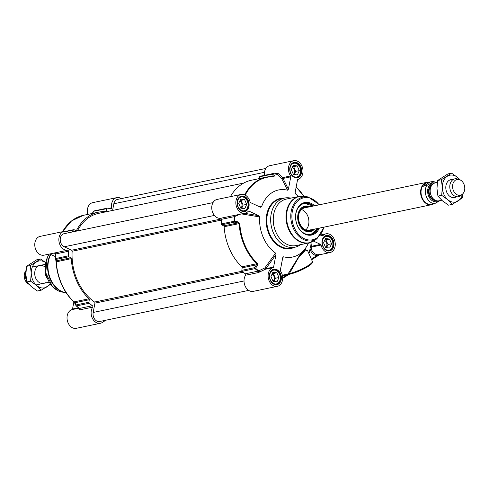<?xml version="1.0" encoding="UTF-8"?>
<svg xmlns="http://www.w3.org/2000/svg" width="489" height="489" viewBox="0 0 489 489"><rect width="100%" height="100%" fill="white"/><g stroke="black" fill="none" stroke-linecap="round" stroke-linejoin="round"><path stroke-width="0.73" d="M301.56 209.536A11.418 8.527 -101.8 0 1 308.596 218.699A11.418 8.527 -101.8 0 1 305.814 229.909M322.178 235.894A0.911 0.685 78.2 0 0 322.832 235.759L320.607 235.166M313.48 241.095L320.564 244.39L311.395 246.303A0.911 0.862 -6.3 0 0 310.35 246.945L309.916 249.549A0.911 0.568 -171.3 0 1 311.383 249.396L311.89 246.976L321.059 245.062A0.911 0.685 78.2 0 0 320.564 244.39M248.932 211.12A0.911 0.685 78.2 0 0 248.278 211.26L248.932 211.12L258.773 215.692L244.543 213.308M248.278 211.26A9.591 7.164 -101.8 0 1 245.087 213.192A9.591 7.164 -101.8 0 1 236.114 205.27A9.591 7.164 -101.8 0 1 241.163 194.414L217.067 199.445A9.591 7.164 78.2 0 0 211.951 209.958A9.591 7.164 78.2 0 0 220.484 218.308A0.911 0.685 -101.8 0 1 221.315 219.365A52.989 39.56 78.2 0 0 221.266 223.907A0.911 0.685 78.2 0 0 221.749 224.812L234.573 222.134L234.763 221.162A52.684 39.34 -101.8 0 1 234.818 216.474L241.022 213.827L259.635 216.92A34.261 25.581 78.2 0 0 275.594 253.113L264.873 267.911L258.149 271.132L245.331 273.809A0.911 0.685 -101.8 0 1 245.594 275.234A9.591 7.164 78.2 0 0 245.227 286.267A9.591 7.164 78.2 0 0 253.253 291.371L277.349 286.34A9.591 7.164 -101.8 0 1 268.418 278.608A9.591 7.164 -101.8 0 1 273.137 267.63A0.911 0.685 78.2 0 0 273.602 267.055L265.833 268.675L264.873 267.911L265.374 269.25L273.137 267.63M259.164 178.619L259.628 176.78L272.452 174.102A0.911 0.697 -22.6 0 1 273.54 173.778A52.684 39.34 -101.8 0 1 277.165 174.408L281.829 178.821L287.563 190.215A34.261 25.581 78.2 0 0 261.536 206.908L258.73 206.431M241.829 270.331L242.159 267.819L256.444 264.836L254.653 267.654L241.829 270.331A0.911 0.685 78.2 0 0 242.177 271.322A52.989 39.56 78.2 0 0 245.331 273.809M221.315 219.365L234.139 216.688A52.989 39.56 78.2 0 0 234.09 221.23A0.911 0.685 78.2 0 0 234.573 222.134L237.947 222.905L223.662 225.887L221.749 224.812M257.373 263.406A0.911 0.416 -46.4 0 1 256.811 263.73L241.835 266.86A49.334 36.834 -101.8 0 1 224.145 226.743L239.115 223.62A49.334 36.834 78.2 0 0 256.811 263.73L256.444 264.836L257.336 265.484L257.373 263.406A49.034 36.608 -101.8 0 1 239.787 223.534L238.131 221.939L234.763 221.162L221.266 223.907M290.845 198.137A25.122 18.759 78.2 0 0 284.586 198.045A25.122 18.759 78.2 0 0 279.751 200.038A25.122 18.759 78.2 0 0 272.245 229.836A25.122 18.759 78.2 0 0 294.855 247.232A25.122 18.759 78.2 0 0 299.69 245.24A25.122 18.759 78.2 0 0 300.558 244.641M302.043 196.12A23.753 17.732 78.2 0 0 299.189 196.401L286.413 199.066A23.753 17.732 78.2 0 0 281.841 200.948A23.753 17.732 78.2 0 0 274.745 229.121A23.753 17.732 78.2 0 0 296.12 245.57L308.895 242.899A23.753 17.732 78.2 0 0 311.621 242.018M230.405 196.657A49.334 36.834 -101.8 0 1 251.377 180.245L266.352 177.122A49.334 36.834 78.2 0 0 244.677 194.824M314.659 205.765A16.626 12.414 78.2 0 0 298.516 206.755A16.626 12.414 78.2 0 0 298.596 227.984A16.626 12.414 78.2 0 0 314.757 233.748A16.626 12.414 78.2 0 0 319.329 228.125M318.26 228.345A15.99 11.938 -101.8 0 1 314.091 233.259A15.99 11.938 -101.8 0 1 311.01 234.524A15.99 11.938 -101.8 0 1 296.627 223.455A15.99 11.938 -101.8 0 1 301.401 204.494A15.99 11.938 -101.8 0 1 304.476 203.228A15.99 11.938 -101.8 0 1 313.59 205.991M307.587 250.594L305.521 249.659L299.384 255.729L288.119 273.828A0.911 0.672 -172.4 0 1 289.182 273.84L298.663 257.403L304.537 251.181L307.392 250.142L312.349 261.389A15.073 2.745 156.2 0 1 304.72 267.544A15.073 2.745 156.2 0 1 289.354 273.608A0.911 0.587 -163.1 0 0 288.21 273.424M309.873 242.66L310.35 246.945A0.911 0.391 -169.9 0 1 310.992 246.737A0.911 0.391 -169.9 0 1 311.89 246.976A0.911 0.685 78.2 0 0 311.395 246.303L310.943 242.312M282.685 257.874L283.541 256.804A34.261 25.581 78.2 0 0 308.455 242.996M282.312 275.111A49.976 37.317 -101.8 0 0 288.119 273.828A0.911 0.605 -108.5 0 0 288.07 274.311L282.654 277.544M277.349 286.34A9.591 7.164 -101.8 0 0 280.527 271.059A0.911 0.685 78.2 0 1 280.344 270.185L282.721 257.691L283.541 256.804L282.99 257.049M319.635 254.653L317.22 254.763A0.911 0.575 -77.8 0 0 316.597 255.778L319.384 254.812M322.832 235.759A9.591 7.164 -101.8 0 1 326.029 233.821A9.591 7.164 -101.8 0 1 334.996 241.749A9.591 7.164 -101.8 0 1 329.947 252.605A9.591 7.164 -101.8 0 1 321.059 245.062M290.582 175.961L282.819 177.58L281.829 178.821A0.911 0.678 153.3 0 0 283.003 178.454L290.766 176.835A0.911 0.685 78.2 0 0 290.582 175.961A9.591 7.164 -101.8 0 1 293.767 160.679A9.591 7.164 -101.8 0 1 302.691 168.412A9.591 7.164 -101.8 0 1 297.972 179.39A0.911 0.685 78.2 0 0 297.508 179.964L295.154 192.354L295.515 193.907L295.136 193.143M293.767 160.679L269.671 165.704A9.591 7.164 78.2 0 0 264.427 175.355M290.766 176.835L288.412 189.225L283.003 178.454A0.911 0.685 78.2 0 0 282.819 177.58L278.302 173.589L277.318 173.21L274.659 173.766M296.169 187.024L296.377 187.238A49.034 36.608 -101.8 0 1 303.81 196.181L296.322 187.146A0.911 0.416 133.6 0 1 296.377 187.238M298.742 196.492A34.261 25.581 78.2 0 0 295.515 193.907L295.277 193.607M241.163 194.414A9.591 7.164 -101.8 0 1 250.05 201.957A0.911 0.685 78.2 0 0 250.545 202.629L260.723 207.305M234.799 215.343L220.484 218.308M245.221 195.093A49.034 36.608 -101.8 0 1 273.852 176.78L274.39 175.857L273.54 173.778A0.911 0.593 -83.4 0 0 273.217 173.564A0.911 0.593 -83.4 0 0 273.094 173.571A0.911 0.685 78.2 0 0 272.452 174.102L273.394 176.572A49.334 36.834 78.2 0 0 266.352 177.122L273.492 176.566A0.911 0.599 -87.2 0 0 273.394 176.572M260.27 176.248A0.911 0.685 78.2 0 0 259.628 176.78M287.563 190.215L288.412 189.225M278.302 173.589A0.911 0.446 -41.1 0 1 277.165 174.408L276.603 174.176M271.627 176.535L273.314 176.181A0.911 0.697 -22.3 0 1 274.39 175.857M260.386 207.202L261.536 206.908M245.594 275.234L258.418 272.556L265.374 269.25A0.911 0.685 78.2 0 0 265.833 268.675L275.961 254.659L273.602 267.055M259.58 271.982L258.809 270.869A52.684 39.34 -101.8 0 1 255.551 268.308L257.336 265.484M242.177 271.322L255.001 268.644A0.911 0.434 -49.2 0 0 255.551 268.308L254.653 267.654A0.911 0.685 78.2 0 0 255.001 268.644A52.989 39.56 78.2 0 0 258.149 271.132A0.911 0.685 78.2 0 1 258.418 272.556M241.835 266.86A0.911 0.685 -101.8 0 1 242.159 267.819M238.131 221.939L237.947 222.905L239.787 223.534M223.662 225.887A0.911 0.685 -101.8 0 1 224.145 226.743M259.635 216.92L258.773 215.692M234.616 215.38L234.818 216.474L234.139 216.688A0.911 0.685 78.2 0 0 233.308 215.625M275.961 254.659L275.594 253.113M288.406 274.543L289.182 273.84A0.911 0.422 154.6 0 0 288.07 274.311L289.231 274.195A0.911 0.819 -34.4 0 0 288.406 274.543M286.499 275.875A0.911 0.587 -122.7 0 0 286.627 275.827A0.911 0.587 -122.7 0 0 286.731 274.934A50.642 37.812 78.2 0 1 282.453 275.778M245.496 210.221A7.035 5.251 78.2 0 0 247.257 200.973A7.035 5.251 78.2 0 0 239.916 197.562A7.035 5.251 78.2 0 0 238.155 206.81A7.035 5.251 78.2 0 0 245.496 210.221M246.707 204.365L244.8 208.638L240.802 208.161L238.705 203.412L240.612 199.145L244.616 199.622L246.707 204.365L243.137 205.111L241.046 200.368L240.117 200.258M242.55 211.12A7.311 5.458 78.2 0 0 244.023 211.083A7.311 5.458 78.2 0 0 245.429 210.502A7.311 5.458 78.2 0 0 247.611 201.835A7.311 5.458 78.2 0 0 241.034 196.774A7.311 5.458 78.2 0 0 239.671 197.33M240.741 208.021A3.826 2.855 78.2 0 0 241.994 204.384A3.826 2.855 78.2 0 0 239.763 201.052M241.731 208.271L243.137 205.111M244.616 199.622L241.046 200.368M277.758 283.369A7.035 5.251 78.2 0 0 279.519 274.121A7.035 5.251 78.2 0 0 272.177 270.71A7.035 5.251 78.2 0 0 270.417 279.959A7.035 5.251 78.2 0 0 277.758 283.369M278.968 277.514L277.061 281.786L273.064 281.309L270.967 276.56L272.874 272.294L276.878 272.77L278.968 277.514L275.399 278.259L273.308 273.516L272.379 273.406M274.812 284.268A7.311 5.458 78.2 0 0 276.285 284.231A7.311 5.458 78.2 0 0 277.691 283.651A7.311 5.458 78.2 0 0 279.873 274.983A7.311 5.458 78.2 0 0 273.296 269.922A7.311 5.458 78.2 0 0 271.933 270.472M273.003 281.169A3.826 2.855 78.2 0 0 274.256 277.532A3.826 2.855 78.2 0 0 272.025 274.201M273.993 281.419L275.399 278.259M276.878 272.77L273.308 273.516M330.362 249.628A7.035 5.251 78.2 0 0 332.123 240.38A7.035 5.251 78.2 0 0 324.782 236.976A7.035 5.251 78.2 0 0 323.021 246.218A7.035 5.251 78.2 0 0 330.362 249.628M331.573 243.779L329.665 248.045L325.662 247.568L323.571 242.825L325.478 238.559L329.476 239.035L331.573 243.779L328.003 244.524L325.906 239.781L324.977 239.665M327.41 250.533A7.311 5.458 78.2 0 0 328.883 250.49A7.311 5.458 78.2 0 0 330.289 249.916A7.311 5.458 78.2 0 0 332.477 241.242A7.311 5.458 78.2 0 0 325.9 236.187A7.311 5.458 78.2 0 0 324.531 236.737M325.601 247.434A3.826 2.855 78.2 0 0 326.854 243.797A3.826 2.855 78.2 0 0 324.623 240.466M326.591 247.678L328.003 244.524M329.476 239.035L325.906 239.781M298.101 176.48A7.035 5.251 78.2 0 0 299.861 167.232A7.035 5.251 78.2 0 0 292.52 163.827A7.035 5.251 78.2 0 0 290.759 173.069A7.035 5.251 78.2 0 0 298.101 176.48M299.311 170.63L297.404 174.897L293.4 174.42L291.303 169.677L293.217 165.41L297.214 165.887L299.311 170.63L295.741 171.376L293.644 166.633L292.715 166.523M295.148 177.385A7.311 5.458 78.2 0 0 296.621 177.342A7.311 5.458 78.2 0 0 298.027 176.767A7.311 5.458 78.2 0 0 300.215 168.094A7.311 5.458 78.2 0 0 293.638 163.039A7.311 5.458 78.2 0 0 292.269 163.589M293.339 174.286A3.826 2.855 78.2 0 0 294.592 170.649A3.826 2.855 78.2 0 0 292.361 167.317M294.329 174.53L295.741 171.376M297.214 165.887L293.644 166.633M317.997 228.4L310.863 234.555A15.99 11.938 78.2 0 0 317.227 229.751A15.99 11.938 78.2 0 0 317.96 228.412M313.29 206.052A15.99 11.938 78.2 0 0 304.329 203.259L313.327 206.046M307.77 207.208A12.06 9.004 78.2 0 0 307.233 207.104A12.06 9.004 78.2 0 0 299.891 210.82A12.06 9.004 78.2 0 0 300.509 225.93A12.06 9.004 78.2 0 0 311.982 229.867A12.06 9.004 78.2 0 0 312.434 229.561M309.8 206.78A13.02 9.719 78.2 0 0 304.598 206.242A13.02 9.719 78.2 0 0 299.604 210.111A13.02 9.719 78.2 0 0 299.354 224.763A13.02 9.719 78.2 0 0 309.916 231.713A13.02 9.719 78.2 0 0 314.47 229.139M93.986 211.187L106.736 208.699A0.911 0.685 -101.8 0 1 107.378 208.167A52.989 39.56 -101.8 0 1 110.887 208.772A0.911 0.685 78.2 0 0 111.608 207.807A9.591 7.164 -101.8 0 1 116.779 197.629A9.591 7.164 -101.8 0 1 121.345 198.607M78.552 307.777L72.519 309.036L73.857 302.006M105.813 320.222L102.207 322.532A9.591 7.164 -101.8 0 1 100.361 323.296A9.591 7.164 -101.8 0 1 92.335 318.192A9.591 7.164 -101.8 0 1 92.702 307.153A0.911 0.685 78.2 0 0 92.439 305.729A52.989 39.56 -101.8 0 1 89.285 303.241A0.911 0.685 -101.8 0 1 88.937 302.251L76.113 304.928A0.911 0.636 152.8 0 0 76.131 305.772A0.911 0.434 -49.2 0 0 76.198 305.876A0.911 0.434 -49.2 0 0 76.461 305.918L89.285 303.241M68.857 256.731L70.771 257.807L56.486 260.79L56.033 259.408L68.857 256.731A0.911 0.685 -101.8 0 1 68.374 255.826A52.989 39.56 -101.8 0 1 68.423 251.285A0.911 0.685 78.2 0 0 67.592 250.227A9.591 7.164 -101.8 0 1 59.059 241.884A9.591 7.164 -101.8 0 1 64.175 231.364A9.591 7.164 -101.8 0 1 69.169 232.642M92.439 305.729L79.615 308.406A52.989 39.56 -101.8 0 1 76.461 305.918A0.911 0.685 -101.8 0 1 76.113 304.928L74.982 302.722L89.267 299.739L88.937 302.251M72.464 231.951A52.989 39.56 -101.8 0 1 73.283 230.038A0.911 0.685 -101.8 0 1 74.004 229.696L75.978 230.429A0.911 0.685 78.2 0 0 76.687 230.117L75.703 230.325M106.736 208.699L106.137 211.083L103.723 211.59M106.137 211.083A0.911 0.685 78.2 0 1 105.532 211.621A49.334 36.834 78.2 0 0 98.485 212.171A49.334 36.834 78.2 0 0 76.687 230.117M55.819 260.221A0.911 0.831 -18.3 0 0 55.825 260.246L56.064 261.878L71.253 258.663A49.334 36.834 78.2 0 0 88.943 298.779L73.973 301.902A49.334 36.834 -101.8 0 1 56.284 261.792L56.486 260.79A0.911 0.831 -18.3 0 1 55.825 260.246L55.373 258.864A0.911 0.831 -17.9 0 0 56.033 259.408A0.911 0.685 -101.8 0 1 55.55 258.504A52.989 39.56 -101.8 0 1 55.599 253.962L68.423 251.285M72.519 309.036A0.911 0.685 -101.8 0 1 72.06 309.61A9.591 7.164 78.2 0 0 67.335 320.588A9.591 7.164 78.2 0 0 76.266 328.321L100.361 323.296M79.829 307.991L79.273 309.629L79.878 309.83L92.702 307.153M64.175 231.364L40.086 236.395A9.591 7.164 78.2 0 0 35.031 247.251A9.591 7.164 78.2 0 0 44.004 255.179L54.334 253.021M67.592 250.227L54.31 253.021A0.911 0.905 -98 0 1 54.358 253.015L54.322 253.021M55.312 256.572L49.737 253.98M55.789 260.014L56.07 261.896A49.034 36.608 78.2 0 0 73.656 301.762L74.994 303.559A0.911 0.636 153 0 1 74.854 303.394L73.711 301.854A0.911 0.416 -46.4 0 0 73.973 301.902L74.982 302.722A0.911 0.636 153 0 0 74.854 303.394L75.984 305.601A0.911 0.911 0 0 0 76.198 305.876L79.67 308.865A0.911 0.831 174.6 0 0 79.475 308.425M71.253 258.663A0.911 0.685 78.2 0 0 70.771 257.807M89.267 299.739A0.911 0.685 78.2 0 0 88.943 298.779M79.273 309.629A0.911 0.831 174.6 0 0 79.67 308.865M79.615 308.406L79.615 308.406A0.911 0.685 -101.8 0 1 79.878 309.83M55.391 253.938L55.391 253.938A0.911 0.905 -98 0 0 54.358 253.015L55.385 253.962A52.684 39.34 78.2 0 0 55.336 258.589M116.779 197.629L92.684 202.66A9.591 7.164 78.2 0 0 87.849 214.39M248.681 290.393L99.628 321.511A6.852 5.116 -101.8 0 1 93.173 312.453L94.945 303.137A0.911 0.685 78.2 0 0 94.536 302.037A48.148 35.948 -101.8 0 1 72.14 251.248A0.911 0.685 78.2 0 0 71.608 250.227L64.212 246.792A6.852 5.116 -101.8 0 1 60.226 239.751A6.852 5.116 -101.8 0 1 64.022 233.718L213.002 202.611M112.586 210.441L113.851 203.766A6.852 5.116 -101.8 0 1 117.507 199.408L265.875 168.436M77.415 230.918A48.148 35.948 -101.8 0 1 98.729 213.332L243.76 183.051M47.299 278.278A9.138 6.822 -101.8 0 1 45.288 268.65M26.559 280.545A9.138 6.822 -101.8 0 1 25.923 271.872M28.772 284.195A8.038 6.002 -101.8 0 1 26.009 270.558M45.269 267.33A9.138 6.822 78.2 0 0 36.369 267.783A9.138 6.822 78.2 0 0 36.369 279.457A9.138 6.822 78.2 0 0 45.269 282.654M45.715 262.654A13.704 10.232 78.2 0 0 36.204 262.104A13.704 10.232 78.2 0 0 31.247 273.192A13.704 10.232 78.2 0 0 36.681 285.521A13.704 10.232 78.2 0 0 47.078 286.762A13.704 10.232 78.2 0 0 50.086 283.596M50.581 284.298L41.162 290.209L36.681 285.521L30.605 281.169L31.247 273.192L30.287 265.558L40.526 258.987L45.721 262.617M40.526 258.987L36.767 259.775L26.528 266.34L25.893 274.311L26.846 281.951L31.327 286.64L37.402 290.998L41.162 290.209M30.605 281.169L26.846 281.951M30.287 265.558L26.528 266.34M437.325 182.489L435.222 182.929A9.138 6.822 78.2 0 0 433.468 183.65A9.138 6.822 78.2 0 0 430.736 194.488A9.138 6.822 78.2 0 0 438.957 200.814L441.75 200.233M433.003 181.474C433.126 181.78 432.404 182.391 430.84 183.302L426.634 185.557L423.541 186.205L425.528 183.289L427.961 182.342L433.138 181.456L436.921 182.574M423.541 186.205L429.91 182.116M428.755 182.214A11.418 8.527 78.2 0 0 426.934 182.324A11.418 8.527 78.2 0 0 424.733 183.228A11.418 8.527 78.2 0 0 421.322 196.78A11.418 8.527 78.2 0 0 431.598 204.683A11.418 8.527 78.2 0 0 433.719 203.827L431.512 204.286L434.611 203.644L440.014 200.594M427.961 182.342L427.239 182.495A11.192 8.356 78.2 0 0 425.082 183.381A11.192 8.356 78.2 0 0 421.738 196.657A11.192 8.356 78.2 0 0 431.811 204.408L432.533 204.255M459.574 179.683L457.735 179.041A9.138 6.822 78.2 0 0 454.843 178.833A9.138 6.822 78.2 0 0 453.089 179.555A9.138 6.822 78.2 0 0 450.357 190.392A9.138 6.822 78.2 0 0 458.578 196.719A9.138 6.822 78.2 0 0 460.338 195.991A9.138 6.822 78.2 0 0 461.145 195.368L462.576 194.047A8.038 6.002 78.2 0 0 464.55 186.138A8.038 6.002 78.2 0 0 459.574 179.683A8.038 6.002 78.2 0 0 455.485 180.135A8.038 6.002 78.2 0 0 453.474 190.698A8.038 6.002 78.2 0 0 461.867 194.598A8.038 6.002 78.2 0 0 462.576 194.047M452.936 179.659A9.138 6.822 78.2 0 0 446.023 189.885A9.138 6.822 78.2 0 0 456.347 196.829M459.752 179.744A13.704 10.232 78.2 0 0 457.686 177.519A13.704 10.232 78.2 0 0 447.288 176.278A13.704 10.232 78.2 0 0 442.331 187.366A13.704 10.232 78.2 0 0 447.765 199.695A13.704 10.232 78.2 0 0 458.162 200.936A13.704 10.232 78.2 0 0 462.71 193.919M463.004 193.601L462.484 197.819L452.246 204.384L447.765 199.695L441.689 195.337L442.331 187.366L441.371 179.726L451.61 173.161L457.686 177.519L460.241 179.964M451.61 173.161L447.851 173.95L437.612 180.514L436.977 188.485L437.93 196.126L442.411 200.814L448.486 205.172L452.246 204.384M441.689 195.337L437.93 196.126M441.371 179.726L437.612 180.514M299.189 196.401A23.753 17.732 78.2 0 0 294.616 198.283A23.753 17.732 78.2 0 0 287.52 226.456A23.753 17.732 78.2 0 0 308.895 242.899L314.317 240.557A23.661 17.665 78.2 0 1 313.889 240.839A23.661 17.665 78.2 0 1 289.195 229.372A23.661 17.665 78.2 0 1 295.118 198.265A23.661 17.665 78.2 0 1 305.093 196.376L299.189 196.401M319.488 204.757L308.278 197.006A22.335 16.675 78.2 0 0 298.858 198.785A22.335 16.675 78.2 0 0 293.272 228.149A22.335 16.675 78.2 0 0 316.585 238.974A22.335 16.675 78.2 0 0 316.982 238.705L314.317 240.557M319.103 204.842A21.455 16.015 78.2 0 0 299.647 199.488A21.455 16.015 78.2 0 0 294.28 227.691A21.455 16.015 78.2 0 0 316.676 238.088A21.455 16.015 78.2 0 0 323.767 227.196M308.871 253.498A50.642 37.812 78.2 0 0 310.197 249.903A10.507 7.842 78.2 0 0 316.597 255.778L311.359 259.133M317.22 254.763A9.591 7.164 -101.8 0 1 311.383 249.396L310.197 249.903A0.911 0.373 -161.9 0 1 309.916 249.549A49.976 37.317 -101.8 0 1 308.651 252.996M276.792 174.182A0.911 0.685 78.2 0 0 276.829 174.176L276.829 174.176A0.911 0.685 78.2 0 0 277.318 173.21M273.852 176.78A0.911 0.599 -87.2 0 0 273.492 176.566L273.498 176.566M278.522 284.06A7.903 5.899 78.2 0 0 278.247 270.558A7.903 5.899 78.2 0 0 269.39 276.236A7.903 5.899 78.2 0 0 278.522 284.06M278.045 283.712A7.445 5.556 -101.8 0 1 276.609 284.305C270.906 286.096 265.625 272.41 273.565 269.726A7.445 5.556 -101.8 0 1 280.27 274.879A7.445 5.556 -101.8 0 1 278.045 283.712M272.135 270.313A7.445 5.556 -101.8 0 1 273.565 269.726M298.858 177.177A7.903 5.899 78.2 0 0 298.583 163.674A7.903 5.899 78.2 0 0 289.726 169.353A7.903 5.899 78.2 0 0 298.858 177.177M298.382 176.829A7.445 5.556 -101.8 0 1 296.951 177.415C291.248 179.206 285.967 165.526 293.907 162.837A7.445 5.556 -101.8 0 1 300.607 167.996A7.445 5.556 -101.8 0 1 298.382 176.829M292.471 163.43A7.445 5.556 -101.8 0 1 293.907 162.837M331.12 250.325A7.903 5.899 78.2 0 0 330.845 236.823A7.903 5.899 78.2 0 0 321.994 242.501A7.903 5.899 78.2 0 0 331.12 250.325M330.643 249.977A7.445 5.556 -101.8 0 1 329.213 250.564C323.51 252.355 318.229 238.675 326.169 235.985A7.445 5.556 -101.8 0 1 332.868 241.144A7.445 5.556 -101.8 0 1 330.643 249.977M324.733 236.578A7.445 5.556 -101.8 0 1 326.169 235.985M246.26 210.912A7.903 5.899 78.2 0 0 245.985 197.409A7.903 5.899 78.2 0 0 237.128 203.088A7.903 5.899 78.2 0 0 246.26 210.912M245.784 210.563A7.445 5.556 -101.8 0 1 244.347 211.156C238.644 212.947 233.363 199.261 241.303 196.578A7.445 5.556 -101.8 0 1 248.009 201.731A7.445 5.556 -101.8 0 1 245.784 210.563M239.873 197.165A7.445 5.556 -101.8 0 1 241.303 196.578M294.855 247.232L290.986 248.039A25.122 18.759 -101.8 0 1 268.375 230.643A25.122 18.759 -101.8 0 1 275.882 200.845A25.122 18.759 -101.8 0 1 280.717 198.852L284.586 198.045M283.938 198.179A25.581 19.102 78.2 0 0 275.405 200.496A25.581 19.102 78.2 0 0 268.577 233.1A25.581 19.102 78.2 0 0 294.207 247.367M289.103 274.341L289.586 274.243A0.911 0.685 -101.8 0 0 289.763 274.17A14.163 2.579 -23.8 0 0 304.292 268.583A14.163 2.579 -23.8 0 0 311.896 262.624M312.349 261.389C314.513 264.47 298.082 272.342 289.586 274.243A0.911 0.685 -101.8 0 1 289.231 274.195M306.774 207.415A11.693 8.729 78.2 0 0 300.118 211.065A11.693 8.729 78.2 0 0 300.558 225.472A11.693 8.729 78.2 0 0 311.444 229.769M301.12 231.034A15.807 11.803 78.2 0 0 317.233 229.604A15.807 11.803 78.2 0 0 317.887 228.424M313.217 206.065A15.807 11.803 78.2 0 0 297.899 208.222A15.807 11.803 78.2 0 0 296.805 210.386M304.922 207.801A11.424 8.527 78.2 0 0 300.075 211.291A11.424 8.527 78.2 0 0 298.4 217.923M299.561 223.491A11.424 8.527 78.2 0 0 309.586 230.16M307.006 231.615A12.5 9.334 78.2 0 0 310.937 230.521L311.982 229.867M307.233 207.104L306.01 206.926A12.5 9.334 78.2 0 0 301.97 207.501M308.211 207.11A12.952 9.67 78.2 0 0 303.871 206.468M309.158 231.798A12.952 9.67 78.2 0 0 312.881 229.469M66.657 231.419L73.283 230.038M92.317 213.455L93.912 211.376A0.911 0.685 -101.8 0 1 94.554 210.845M66.156 292.746A23.753 17.732 -101.8 0 1 50.226 278.265A23.753 17.732 -101.8 0 1 50.783 254.463M49.267 254.078A22.335 16.675 -101.8 0 0 46.852 276.756A22.335 16.675 -101.8 0 0 61.755 291.994L66.204 292.813A23.661 17.665 -101.8 0 1 64.939 292.624A23.661 17.665 -101.8 0 1 49.585 277.703A23.661 17.665 -101.8 0 1 50.526 254.347M62.543 231.707A49.334 36.834 -101.8 0 1 83.515 215.294L98.485 212.171M72.06 309.61L79.059 308.149M68.374 255.826L55.33 258.602L55.385 253.962M73.656 301.762A0.911 0.416 -46.4 0 0 73.711 301.854C63.246 291.438 57.366 278.113 56.064 261.878L56.07 261.896M54.768 252.905A0.911 0.685 -101.8 0 1 55.599 253.962M111.608 207.807L108.87 208.375M64.212 246.792L214.42 215.429M221.266 218.98L71.608 250.227M221.285 220.111L72.14 251.248M242.092 271.23L94.536 302.037M243.21 272.184L94.945 303.137M244.011 280.961L93.173 312.453M264.463 172.324L113.851 203.766M435.027 200.135A7.995 5.966 -101.8 0 1 429.275 193.503A7.995 5.966 -101.8 0 1 431.891 185.123M432.643 184.292A8.362 6.241 78.2 0 0 431.561 184.811A8.362 6.241 78.2 0 0 428.957 194.384A8.362 6.241 78.2 0 0 436.047 200.594M438.78 200.851A9.548 7.127 -101.8 0 1 438.664 200.924A9.548 7.127 -101.8 0 1 428.7 196.297A9.548 7.127 -101.8 0 1 431.09 183.742A9.548 7.127 -101.8 0 1 435.045 182.972M426.634 185.557A11.192 8.356 78.2 0 0 426.567 197.201A11.192 8.356 78.2 0 0 434.611 203.644M308.278 197.006L305.093 196.376M316.982 238.705L324.158 227.116M319.396 254.806L311.64 259.781M319.091 254.873L329.947 252.605M320.79 234.916L326.029 233.821M234.763 215.349L245.087 213.192M260.105 176.254L272.929 173.577A0.911 0.911 0 0 1 273.217 173.564L276.78 174.176M289.091 274.347L282.66 278.369M243.308 211.23L244.023 211.083M240.319 196.92L241.034 196.774M275.57 284.378L276.285 284.231M272.581 270.069L273.296 269.922M328.168 250.643L328.883 250.49M325.179 236.334L325.9 236.187M295.906 177.495L296.621 177.342M292.917 163.185L293.638 163.039M310.747 229.757C303.284 233.95 294.629 219.066 300.173 211.248C301.695 208.895 303.681 207.715 306.145 207.703M61.755 291.994L58.209 290.821L52.561 286.67L45.734 272.74L47.182 257.758L49.242 254.084M91.785 213.882L93.851 211.193A0.911 0.911 0 0 1 94.389 210.857L107.213 208.18M73.705 229.671L65.942 231.291M62.384 231.743L71.571 220.9L83.515 215.294M45.465 264.304L32.311 267.049M49.2 282.19L36.045 284.934M309.213 230.233L431.598 204.683M304.543 207.88L426.934 182.324"/></g></svg>
